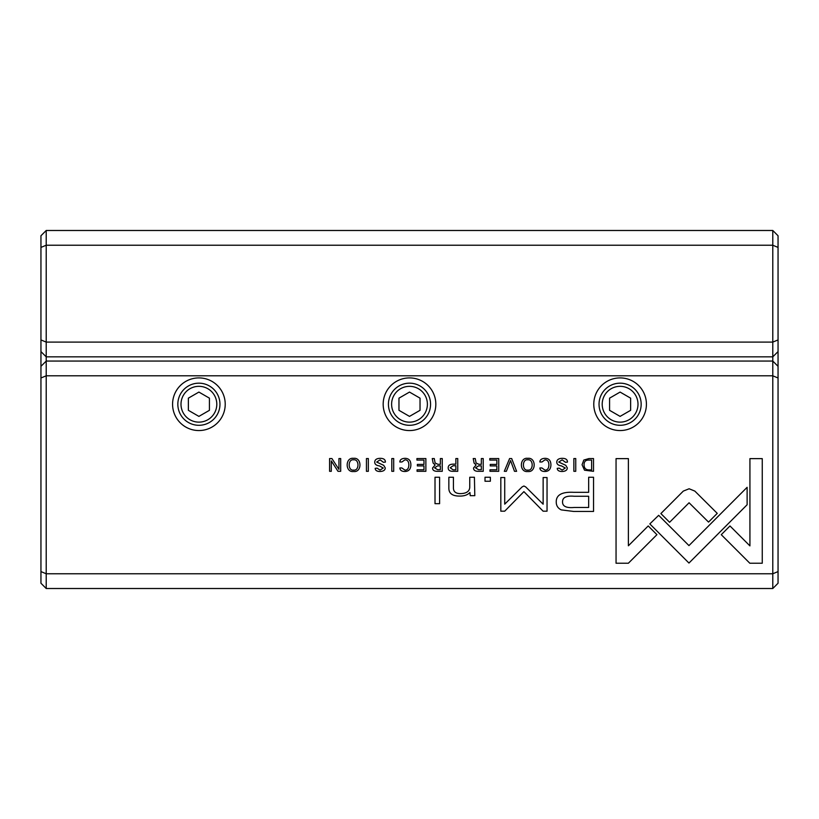 <?xml version="1.0" encoding="UTF-8"?>
<svg xmlns="http://www.w3.org/2000/svg" width="819" height="819" viewBox="0 0 819 819"><rect width="100%" height="100%" fill="white"/><g stroke="black" fill="none" stroke-linecap="round" stroke-linejoin="round"><path stroke-width="1.23" d="M46.212 230.487L772.788 230.487L772.788 245.229L46.212 245.229L46.212 342.107L772.788 342.107L772.788 245.229L778.05 247.41L778.05 583.241L772.788 588.513L46.212 588.513L46.212 573.771L772.788 573.771L772.788 375.808L46.212 375.808L46.212 573.771L40.95 571.59L40.95 235.759L46.212 230.487L46.212 245.229L40.95 247.41M778.05 351.586L772.788 356.849L46.212 356.849L46.212 361.066L772.788 361.066L772.788 342.107L778.05 339.926M772.788 230.487L778.05 235.759L778.05 247.41M40.95 339.926L46.212 342.107L46.212 356.849L40.95 351.586M584.52 470.208L593.509 471.314L593.509 458.548L589.025 458.548L583.814 460.053L582.063 464.752L584.52 470.208M448.198 467.803C448.188 470.147 449.733 471.314 452.815 471.314L457.749 471.314L457.749 458.548L455.855 458.548L455.855 464.148L453.736 464.148C450.041 464.076 448.198 465.284 448.198 467.803M432.565 467.977C432.555 470.188 434.121 471.294 437.254 471.314L442.25 471.314L442.25 458.548L440.366 458.548L440.366 464.312L437.981 464.312L435.114 463.011L434.275 458.548L432.248 458.548L433.128 463.052L435.155 464.967L432.565 467.977M545.024 458.333C541.728 458.456 540.008 459.674 539.854 461.988L541.953 461.988L545.024 459.807C547.542 459.868 548.832 461.568 548.894 464.916C548.781 468.366 547.491 470.106 545.024 470.157L541.902 467.956L539.895 467.956C540.038 470.239 541.687 471.427 544.85 471.509C548.791 471.416 550.818 469.205 550.921 464.854C550.859 460.554 548.894 458.384 545.024 458.333M694.84 491.093L689.127 488.769L683.312 491.093L660.882 513.564L669.594 522.287L689.076 502.764L708.537 522.092L717.249 513.37L694.84 491.093M511.68 458.548L509.602 458.548L504.309 471.314L506.357 471.314L510.565 460.534L514.496 471.314L516.615 471.314L511.68 458.548M498.74 471.314L498.74 458.548L489.803 458.548L489.803 460.073L496.857 460.073L496.857 464.414L490.253 464.414L490.253 465.919L496.857 465.919L496.857 469.809L489.957 469.809L489.957 471.314L498.74 471.314M473.536 467.977C473.525 470.188 475.092 471.294 478.224 471.314L483.22 471.314L483.22 458.548L481.337 458.548L481.337 464.312L478.951 464.312L476.085 463.011L475.245 458.548L473.218 458.548L474.099 463.052L476.126 464.967L473.536 467.977M380.118 459.838L383.384 462.285L385.401 462.111C385.421 459.561 383.64 458.302 380.057 458.333C376.556 458.435 374.774 459.735 374.713 462.213C374.785 464.26 376.33 465.489 379.371 465.888L383.241 468.018L380.077 470.106L377.088 468.151L375.184 468.345C375.266 470.362 376.832 471.416 379.903 471.509C383.405 471.375 385.186 470.167 385.247 467.905L383.712 465.335L376.679 462.059L380.118 459.838M474.805 495.679L474.416 477.252L469.748 477.252L469.748 487.418C469.451 491.369 466.41 493.437 460.636 493.622C455.733 493.652 453.327 491.646 453.429 487.602L453.429 477.252L448.853 477.252L448.853 488.144C448.832 493.437 452.395 496.079 459.541 496.079C464.199 496.15 467.659 494.942 469.932 492.485L470.219 495.679L474.805 495.679M658.671 515.315L649.825 523.914L688.963 563.052L747.123 504.75L747.123 487.315L688.953 545.597L658.671 515.315M439.598 503.675L439.598 477.252L435.012 477.252L435.012 503.675L439.598 503.675M562.172 459.838L565.438 462.285L567.454 462.111C567.475 459.561 565.694 458.302 562.11 458.333C558.609 458.435 556.828 459.735 556.766 462.213C556.838 464.26 558.394 465.489 561.424 465.888L565.294 468.018L562.131 470.106L559.152 468.151L557.237 468.345C557.319 470.362 558.896 471.416 561.957 471.509C565.458 471.375 567.239 470.167 567.301 467.905L565.775 465.335L558.732 462.059L562.172 459.838M353.562 458.333C345.055 457.145 345.024 472.717 353.562 471.509C362.111 472.696 362.059 457.166 353.562 458.333M620.096 377.907A26.321 26.321 0 0 1 642.895 417.393A26.321 26.321 0 0 1 597.307 417.393A26.321 26.321 0 0 1 620.096 377.907M409.5 377.907A26.321 26.321 0 0 1 432.299 417.393A26.321 26.321 0 0 1 386.701 417.393A26.321 26.321 0 0 1 409.5 377.907M198.904 377.907A26.321 26.321 0 0 1 221.693 417.393A26.321 26.321 0 0 1 176.105 417.393A26.321 26.321 0 0 1 198.904 377.907M404.985 458.333C401.689 458.456 399.969 459.674 399.815 461.988L401.914 461.988L404.985 459.807C407.504 459.868 408.794 461.568 408.855 464.916C408.742 468.366 407.452 470.106 404.985 470.157L401.853 467.956L399.856 467.956C400 470.239 401.648 471.427 404.801 471.509C408.753 471.416 410.78 469.205 410.882 464.854C410.821 460.554 408.855 458.384 404.985 458.333M425.87 471.314L425.87 458.548L416.922 458.548L416.922 460.073L423.976 460.073L423.976 464.414L417.373 464.414L417.373 465.919L423.976 465.919L423.976 469.809L417.076 469.809L417.076 471.314L425.87 471.314M749.825 563.237L762.254 563.237L762.254 458.63L749.928 458.63L749.928 545.894L729.985 525.962L721.263 534.684L749.825 563.237M527.774 458.333C519.266 457.145 519.246 472.717 527.774 471.509C536.332 472.696 536.281 457.166 527.774 458.333M490.356 481.244L490.356 477.252L485.012 477.252L485.012 481.244L490.356 481.244M340.694 471.314L340.694 458.548L338.943 458.548L338.943 469.379L331.91 458.548L329.586 458.548L329.586 471.314L331.296 471.314L331.296 460.902L338.001 471.314L340.694 471.314M575.747 458.548L573.863 458.548L573.863 471.314L575.747 471.314L575.747 458.548M368.335 458.548L366.441 458.548L366.441 471.314L368.335 471.314L368.335 458.548M523.914 486.005L522.082 486.936L504.719 504.156L504.719 477.528L500.818 477.528L500.818 511.179L504.709 511.179L523.904 491.635L543.11 511.179L547.041 511.179L547.041 477.528L543.14 477.528L543.14 504.197L525.726 486.936L523.914 486.005M561.25 509.889L573.72 511.455L593.54 511.455L593.54 477.252L588.656 477.252L588.656 492.311L573.535 492.311C561.783 491.728 556.019 495.024 556.244 502.19C556.306 505.732 557.974 508.302 561.25 509.889M393.693 458.548L391.81 458.548L391.81 471.314L393.693 471.314L393.693 458.548M616.052 563.237L628.368 563.237L656.93 534.674L648.218 525.952L628.388 545.782L628.388 458.63L616.052 458.63L616.052 563.237M46.212 588.513L40.95 583.241L40.95 571.59M198.904 425.296A21.059 21.059 0 0 1 180.661 393.704A21.059 21.059 0 0 1 217.137 393.704A21.059 21.059 0 0 1 198.904 425.296M198.904 422.133A17.905 17.905 0 0 0 214.404 395.28A17.905 17.905 0 0 0 183.395 395.28A17.905 17.905 0 0 0 198.904 422.133M188.37 398.157L188.37 410.319L198.904 416.39L209.429 410.319L209.429 398.157L198.904 392.076L188.37 398.157M409.5 425.296A21.059 21.059 0 0 1 391.257 393.704A21.059 21.059 0 0 1 427.743 393.704A21.059 21.059 0 0 1 409.5 425.296M409.5 422.133A17.905 17.905 0 0 0 425 395.28A17.905 17.905 0 0 0 394 395.28A17.905 17.905 0 0 0 409.5 422.133M398.966 398.157L398.966 410.319L409.5 416.39L420.034 410.319L420.034 398.157L409.5 392.076L398.966 398.157M620.096 425.296A21.059 21.059 0 0 1 601.863 393.704A21.059 21.059 0 0 1 638.339 393.704A21.059 21.059 0 0 1 620.096 425.296M620.096 422.133A17.905 17.905 0 0 0 635.605 395.28A17.905 17.905 0 0 0 604.596 395.28A17.905 17.905 0 0 0 620.096 422.133M609.571 398.157L609.571 410.319L620.096 416.39L630.63 410.319L630.63 398.157L620.096 392.076L609.571 398.157M778.05 377.989L772.788 375.808L772.788 361.066L778.05 366.328M40.95 366.328L46.212 361.066L46.212 375.808L40.95 377.989M772.788 588.513L772.788 573.771L778.05 571.59M353.583 459.807C347.696 458.824 347.758 471.089 353.583 470.106C359.408 471.079 359.439 458.886 353.583 459.807M527.794 459.807C521.918 458.824 521.969 471.089 527.794 470.106C533.63 471.079 533.66 458.886 527.794 459.807M478.562 465.868L475.552 467.803L478.562 469.696L481.337 469.696L481.337 465.868L478.562 465.868M574.15 496.253C566.339 495.556 562.469 497.43 562.551 501.863C562.438 506.296 566.308 508.169 574.15 507.473L588.656 507.473L588.656 496.253L574.15 496.253M437.592 465.868L434.582 467.803L437.592 469.696L440.366 469.696L440.366 465.868L437.592 465.868M453.132 465.724L450.204 467.762L453.132 469.84L455.855 469.84L455.855 465.724L453.132 465.724M588.595 460.073C585.565 460.073 584.049 461.629 584.049 464.752C584.111 468.13 585.739 469.85 588.922 469.911L591.615 469.911L591.615 460.073L588.595 460.073"/></g></svg>
